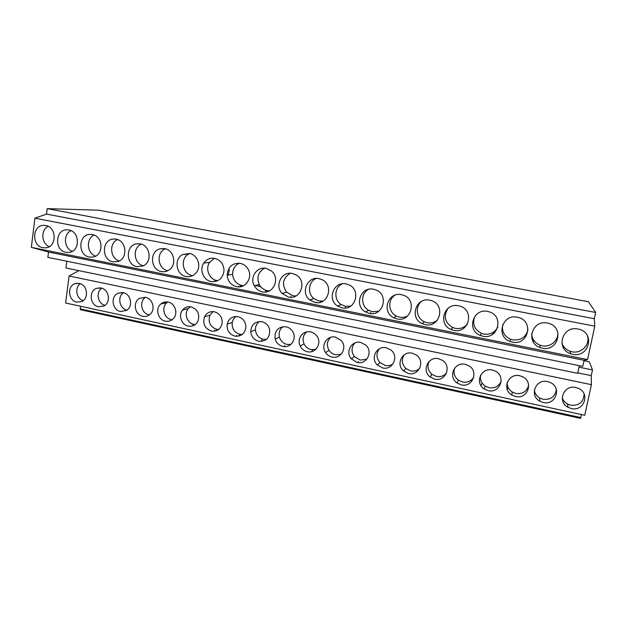 <?xml version="1.0" encoding="UTF-8"?>
<svg xmlns="http://www.w3.org/2000/svg" width="627" height="627" viewBox="0 0 627 627"><rect width="100%" height="100%" fill="white"/><g stroke="black" fill="none" stroke-linecap="round" stroke-linejoin="round"><path stroke-width="0.94" d="M583.98 360.729L589.349 361.818L592.476 369.93L578.995 367.179M66.815 261.224L65.945 267.988L577.671 373.324L579.317 365.666M48.53 252.046L47.864 257.368L582.757 366.372L584.066 360.313L48.53 252.046L31.35 247.367L587.546 359.608L584.066 360.313M47.213 208.634L595.65 312.473L588.463 301.736L98.721 210.186L47.213 208.634L46.539 214.089L34.9 218.18L31.35 247.367M214.92 280.857L216.558 281.186M240.055 285.904L241.52 286.202M265.55 291.022L266.099 291.132M46.539 214.089L594.302 318.704L594.78 326.165L587.546 359.608M34.9 218.18L594.78 326.165M595.65 312.473L594.302 318.704M69.08 276.005L591.433 384.664L584.764 415.262L65.616 303.013L69.08 276.005L78.822 270.645M581.472 414.549L580.563 418.366L80.366 309.699L80.444 306.219M577.765 372.869L591.237 375.644L591.433 384.664M592.476 369.93L591.237 375.644M80.35 283.749C74.409 287.574 76.298 298.781 83.172 300.654M79.221 283.428L75.295 283.608C66.893 285.779 68.116 300.701 76.784 302.096L81.526 301.634C89.269 298.742 87.506 284.705 79.221 283.428M48.146 226.331C40.559 229.874 41.327 243.558 49.259 246.662M45.732 225.508L44.266 225.344C32.298 224.442 31.123 245.909 42.989 247.704L45.614 247.837C56.885 247.375 57.026 227.107 45.732 225.508M101.817 288.201C95.594 292.096 97.734 303.75 104.952 305.349M101.025 287.997L96.511 288.365C88.446 291.046 90.014 305.404 98.51 306.768L103.917 306.015C111.206 302.59 109.074 289.251 101.025 287.997M70.992 230.681C63.021 234.208 63.93 248.48 72.285 251.356M68.868 230.007L67.152 229.835C55.145 229.216 54.126 250.541 66.023 252.336L69.095 252.43C80.256 251.49 80.084 231.59 68.868 230.007M123.543 292.723C117.037 296.704 119.475 308.805 127.03 310.099M123.111 292.621L117.86 293.279C110.289 296.571 112.272 310.169 120.509 311.509L126.74 310.302C133.394 306.282 130.847 293.844 123.111 292.621M94.136 235.101C85.766 238.613 86.855 253.496 95.641 256.106M92.326 234.569L90.264 234.396C78.281 234.169 77.497 255.252 89.371 257.039L93.055 257.039C103.98 255.471 103.384 236.12 92.326 234.569M145.535 297.323C138.888 301.313 141.365 313.563 149.061 314.825L149.422 314.887M145.48 297.308L139.319 298.444C132.462 302.41 134.923 315.013 142.799 316.306C145.503 316.823 147.909 316.188 150.018 314.401C155.778 309.762 152.792 298.483 145.48 297.308M117.586 239.6C108.808 243.096 110.109 258.598 119.342 260.91M116.105 239.193L113.55 239.036C101.684 239.365 101.268 260.04 113.048 261.796L117.578 261.616C128.065 259.21 126.881 240.697 116.105 239.193M167.777 301.995L166.884 302.676C161.123 307.277 164.039 318.375 171.312 319.59L172.127 319.723M168.146 302.065C165.41 301.556 162.981 302.19 160.865 303.97C155.026 308.641 157.996 319.919 165.371 321.165C168.702 321.761 171.492 320.765 173.742 318.179C178.303 312.998 174.902 303.178 168.146 302.065M141.334 244.162C132.156 247.673 133.708 263.802 143.395 265.77M140.229 243.879L136.905 243.801C125.353 244.961 125.518 264.915 137.054 266.632L142.838 266.028C152.494 262.478 150.488 245.322 140.229 243.879M190.279 306.744L188.241 308.633C183.852 313.806 187.222 323.281 193.861 324.425L195.162 324.606M191.11 306.877C187.661 306.282 184.8 307.34 182.535 310.036C178.084 315.287 181.509 324.911 188.249 326.087C192.418 326.745 195.608 325.209 197.803 321.479C200.138 314.393 197.905 309.526 191.11 306.877M165.403 248.801C155.794 252.336 157.667 269.116 167.817 270.684M164.682 248.637L160.089 248.817C149.273 251.27 150.386 269.9 161.398 271.53C164.196 272.047 166.766 271.507 169.133 269.9C177.151 264.845 174.055 249.969 164.682 248.637M213.047 311.572L209.92 315.256C207.874 322.121 210.131 326.808 216.691 329.324L218.541 329.52M214.379 311.752C209.967 311.11 206.683 312.779 204.535 316.768C202.466 323.751 204.755 328.517 211.424 331.072C216.691 331.73 220.202 329.449 221.958 324.245C222.781 317.889 220.257 313.727 214.379 311.752M189.769 253.52L188.696 254.045C179.871 258.457 182.426 274.117 192.183 275.574L192.622 275.645M189.495 253.457L182.528 254.586C173.569 259.084 176.179 275.01 186.094 276.499C190.451 277.189 193.986 275.708 196.706 272.071C201.51 265.582 197.278 254.648 189.495 253.457M236.065 316.502C234.036 317.944 232.75 319.935 232.233 322.474C231.7 328.501 234.232 332.443 239.827 334.285L242.273 334.465M237.962 316.69C232.366 316.086 228.769 318.563 227.186 324.12C226.653 330.249 229.223 334.254 234.906 336.127C241.45 336.652 245.118 333.509 245.909 326.706C245.486 321.447 242.837 318.108 237.962 316.69M214.45 258.316L209.606 262.352C205.037 268.795 209.206 279.281 216.832 280.512L217.82 280.661M214.661 258.355C210.123 257.681 206.502 259.249 203.783 263.042C199.143 269.602 203.383 280.277 211.134 281.539C218.596 282.072 222.891 278.419 224.019 270.574C223.698 264.1 220.579 260.025 214.661 258.355M228.079 275.135L229.521 269.743M259.343 321.526C256.639 323.579 255.338 326.377 255.432 329.912C256.02 334.849 258.637 337.977 263.269 339.309L266.373 339.434M261.859 321.698C254.977 321.267 251.27 324.598 250.737 331.691C251.349 336.707 253.998 339.897 258.708 341.253C266.553 341.488 270.174 337.514 269.579 329.332C268.387 325.264 265.809 322.717 261.859 321.698M239.436 263.199C234.898 265.37 232.617 269.093 232.601 274.375C233.26 280.293 236.332 284.015 241.834 285.528L243.441 285.724M240.188 263.316C232.17 262.925 227.828 266.914 227.154 275.292C227.828 281.319 230.955 285.105 236.544 286.649C245.666 288.945 253.284 277.087 247.892 268.842C246.035 265.864 243.472 264.022 240.188 263.316M282.871 326.659C279.626 329.355 278.49 332.851 279.454 337.138C280.684 340.994 283.208 343.416 287.017 344.403L290.857 344.419M286.077 326.777C277.98 326.628 274.336 330.719 275.143 339.05C276.389 342.969 278.952 345.438 282.824 346.441C290.262 348.385 296.861 339.568 293.185 332.49C291.657 329.441 289.29 327.537 286.077 326.777M264.719 268.176C258.238 271.883 256.419 277.361 259.272 284.603C261.067 287.824 263.708 289.831 267.188 290.614L269.5 290.826M266.083 268.348C257.039 266.185 249.436 277.447 254.264 285.708C256.098 288.992 258.779 291.03 262.313 291.829C273.317 294.659 280.582 278.231 271.436 270.989L266.083 268.348M306.65 331.926C303.053 335.233 302.198 339.238 304.071 343.949C305.584 346.919 307.92 348.792 311.086 349.56L315.749 349.388M310.631 331.926C303.029 330.006 296.43 338.933 300.145 345.986C301.681 349.02 304.056 350.924 307.277 351.7C315.506 353.894 322.239 343.282 317.003 336.244C315.405 333.964 313.281 332.522 310.631 331.926M290.293 273.254C282.785 278.145 281.562 284.454 286.617 292.174L292.903 295.772L296.03 295.952M292.362 273.458C281.829 270.895 274.305 285.638 282.079 293.428L288.467 297.096C300.584 300.192 307.379 281.225 296.281 275.01L292.362 273.458M330.656 337.342C326.933 341.198 326.408 345.54 329.089 350.383C330.664 352.703 332.796 354.169 335.476 354.788L341.064 354.333M335.516 337.138C327.192 335.006 320.468 345.501 325.562 352.546C327.169 354.906 329.332 356.402 332.059 357.037C340.978 359.428 347.719 347.327 341.198 340.492L335.516 337.138M316.133 278.459C308.437 281.641 307.152 293.467 313.9 298.585L318.986 301.007L323.07 301.078M319.033 278.647C307.473 275.825 300.2 292.848 309.824 299.965L314.997 302.433C327.866 305.702 334.348 285.214 322.098 279.697L319.033 278.647M354.906 342.945C351.261 347.248 351.089 351.778 354.404 356.551L360.204 360.094L366.803 359.208M360.744 342.428C351.794 340.124 345.03 351.943 351.285 358.84L357.178 362.445C366.685 364.992 373.386 351.669 365.823 345.101L360.744 342.428M342.217 283.804C334.269 287.409 333.682 299.918 341.198 304.542L345.453 306.313L350.665 306.164M346.096 283.906C333.776 280.92 326.722 299.494 337.6 306.039L341.927 307.849C355.352 311.243 361.646 289.729 348.612 284.697L346.096 283.906M379.398 348.784C376.035 353.424 376.231 358.009 379.986 362.555L385.26 365.463C388.058 366.019 390.629 365.525 392.972 363.981M386.326 347.789C376.819 345.336 370.071 358.268 377.289 364.961L382.65 367.924C392.667 370.612 399.321 356.269 390.895 349.984L386.326 347.789M368.496 289.353C360.611 293.444 360.729 306.133 368.652 310.318L372.313 311.705L378.865 311.149M373.567 289.251C360.643 286.124 353.746 305.843 365.533 311.94L369.264 313.351C383.144 316.839 389.343 294.572 375.706 289.878L373.567 289.251M404.141 354.89C401.256 359.749 401.821 364.271 405.834 368.464L410.661 370.91C414.032 371.545 416.994 370.776 419.557 368.605M412.268 353.22C402.275 350.65 395.543 364.522 403.569 370.988L408.475 373.488C418.938 376.286 425.553 361.105 416.414 355.07L412.268 353.22M394.924 295.176C387.431 299.839 388.293 312.254 396.35 316.039L399.564 317.168C402.44 317.709 405.16 317.301 407.73 315.93M401.452 294.674C388.011 291.437 381.216 312.042 393.732 317.779L397.001 318.931C411.281 322.497 417.457 299.643 403.326 295.192L401.452 294.674M429.197 361.324C426.948 366.239 427.88 370.581 431.972 374.335L436.416 376.435C440.46 377.148 443.822 376.012 446.502 373.034M438.579 358.738C428.147 356.05 421.43 370.722 430.146 376.984L434.668 379.123C445.538 382.023 452.114 366.129 442.372 360.321L438.579 358.738M421.454 301.422C414.768 306.713 416.446 318.367 424.354 321.769L427.222 322.717C430.937 323.383 434.284 322.591 437.262 320.334M429.761 300.176C415.873 296.853 409.125 318.171 422.245 323.634L425.169 324.598C439.809 328.242 445.993 304.894 431.423 300.615L429.761 300.176M454.63 368.127C453.149 372.908 454.403 376.937 458.415 380.205L462.53 382.031C467.358 382.807 471.089 381.216 473.73 377.266M465.258 364.326C454.426 361.544 447.717 376.905 457.044 382.979L461.229 384.837C472.468 387.831 479.036 371.317 468.761 365.713L465.258 364.326M448.078 308.296C443.211 316.141 444.747 322.552 452.694 327.529L455.296 328.352C460.132 329.136 464.16 327.733 467.389 324.128M458.509 305.764C444.206 302.355 437.474 324.269 451.111 329.52L453.76 330.351C468.745 334.066 474.968 310.302 460.014 306.148L458.509 305.764M480.572 375.26C479.867 379.719 481.403 383.332 485.173 386.099L489.005 387.713C494.719 388.505 498.771 386.381 501.153 381.349M492.32 370.001C481.113 367.132 474.412 383.097 484.263 388.991L488.167 390.637C499.758 393.717 506.326 376.662 495.573 371.223L492.32 370.001M475 316.071C472.006 323.603 474.145 329.363 481.411 333.345L483.793 334.066C490.095 334.92 494.766 332.623 497.799 327.176M487.696 311.439C473.017 307.959 466.253 330.39 480.36 335.461L482.79 336.197C498.097 339.975 504.406 315.836 489.068 311.784L487.696 311.439M507.118 382.666C507.118 386.624 508.834 389.743 512.259 392.024L515.856 393.466C522.526 394.234 526.798 391.546 528.679 385.393M519.767 375.753C508.215 372.799 501.498 389.304 511.836 395.049L515.496 396.515C527.409 399.673 534 382.141 522.816 376.851L519.767 375.753M502.682 324.77C501.655 331.417 504.265 336.237 510.527 339.223L512.729 339.865C520.802 340.649 525.896 337.248 528.005 329.661M517.346 317.207C502.298 313.649 495.487 336.534 510.033 341.472L512.275 342.123C527.903 345.979 534.298 321.494 518.607 317.513L517.346 317.207M534.337 390.19C534.894 393.552 536.681 396.154 539.706 398.004L543.092 399.305C550.718 399.995 555.122 396.742 556.314 389.547M547.622 381.592C535.732 378.559 528.984 395.543 539.769 401.155L543.217 402.487C555.444 405.716 562.066 387.752 550.482 382.588L547.622 381.592M531.618 333.972C532.127 339.285 534.941 343.024 540.051 345.179L542.104 345.759C550.365 347.687 558.9 340.359 557.748 332.224M547.457 323.062C532.049 319.433 525.183 342.734 540.129 347.554L542.222 348.15C558.155 352.068 564.661 327.27 548.633 323.344L547.457 323.062M575.876 387.51C563.673 384.414 556.886 401.829 568.078 407.323L571.346 408.538C583.87 411.837 590.548 393.482 578.58 388.419L575.876 387.51M562.239 397.722C563.14 400.449 564.896 402.558 567.506 404.039L570.711 405.23C579.254 405.794 583.713 402.032 584.098 393.944M578.039 329.01C562.294 325.311 555.334 348.988 570.672 353.73L572.639 354.271C588.886 358.252 595.509 333.164 579.144 329.269L578.039 329.01M561.878 342.993C563.25 346.927 565.962 349.662 570.006 351.214L571.934 351.747C581.441 354.036 590.712 344.286 587.28 335.476M171.626 319.652L171.657 320.044M193.045 324.668L193.14 325.719M214.747 329.967L214.842 331.134M191.353 275.7L191.392 276.162M217.02 329.387L216.527 330.656M236.716 335.453L236.779 336.331M214.677 280.904L214.732 281.633M239.412 334.442L238.754 336.119M238.315 286.273L238.354 286.852M261.968 339.858L261.357 341.433M260.573 286.578L255.213 285.504M241.779 285.544L241.403 286.5M284.76 345.501L284.313 346.637M289.643 344.584L289.368 345.461M266.201 290.857L265.762 291.978M312.426 349.748L311.838 351.582M290.92 296.359L290.552 297.316M315.93 302.104L315.749 302.559M320.718 301.219L320.397 302.222M358.44 361.458L358.056 362.594M345.72 306.368L345.171 308.045M370.737 312.552L370.408 313.524M446.024 374.045L445.625 373.958M431.658 374.076L431.055 375.667M436.024 321.635L435.452 321.518M471.739 379.688L471.731 381.279M464.803 327.388L463.651 327.161M482.092 383.026L481.027 385.691M492.822 334.167L492.83 332.984L492.289 332.882M508.042 387.274L507.165 389.257M535.176 393.058L534.267 392.863M534.533 341.323L532.778 340.97M562.701 398.929L562.286 398.835M564.253 347.264L563.062 347.021M580.821 417.558L80.091 308.892M580.563 418.366L80.366 309.699M77.944 283.263L75.295 283.608M99.991 287.848L96.511 288.365M122.461 292.511L117.86 293.279M145.393 297.292L139.319 298.444M114.286 239.012L113.55 239.036M166.884 302.676L160.865 303.97M138.802 243.707L136.905 243.801M188.241 308.633L182.535 310.036M164.133 248.543L160.089 248.817M209.92 315.256L204.535 316.768M188.696 254.045L182.528 254.586M232.233 322.474L227.186 324.12M209.606 262.352L203.783 263.042M255.432 329.912L250.737 331.691M232.601 274.375L227.154 275.292M279.454 337.138L275.143 339.05M259.272 284.603L254.264 285.708M304.071 343.949L300.145 345.986M286.617 292.174L282.079 293.428M329.089 350.383L325.562 352.546M313.9 298.585L309.824 299.965M354.404 356.551L351.285 358.84M341.198 304.542L337.6 306.039M379.986 362.555L377.289 364.961M368.652 310.318L365.533 311.94M405.834 368.464L403.569 370.988M396.35 316.039L393.732 317.779M431.972 374.335L430.146 376.984M424.354 321.769L422.245 323.634M458.415 380.205L457.044 382.979M452.694 327.529L451.111 329.52M485.173 386.099L484.263 388.991M481.411 333.345L480.36 335.461M512.259 392.024L511.836 395.049M510.527 339.223L510.033 341.472M539.706 398.004L539.769 401.155M540.051 345.179L540.129 347.554M567.506 404.039L568.078 407.323M570.006 351.214L570.672 353.73"/></g></svg>
